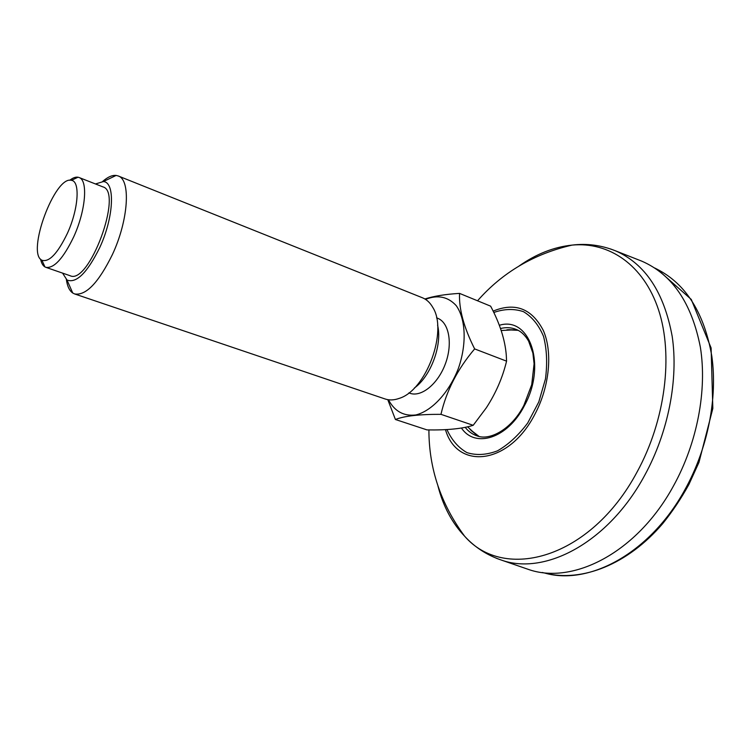 <?xml version="1.0" encoding="UTF-8"?>
<svg xmlns="http://www.w3.org/2000/svg" width="751" height="751" viewBox="0 0 751 751"><rect width="100%" height="100%" fill="white"/><g stroke="black" fill="none" stroke-linecap="round" stroke-linejoin="round"><path stroke-width="1.13" d="M477.655 435.721L471.243 430.614M508.493 329.68L516.679 329.961M638.716 259.949L641.861 261.188C672.229 274.453 691.737 303.132 700.373 347.225C707.254 390.135 697.313 442.893 673.45 485.991C637.139 552.736 572.816 585.32 528.15 569.324L524.958 568.225M40.601 259.179C41.389 263.085 42.835 265.657 44.938 266.915L45.867 267.337C54.025 268.576 63.3 258.428 73.692 236.884C85.783 210.655 88.224 180.043 79.024 177.499L78.038 177.217C75.626 176.804 72.856 177.827 69.721 180.287M67.365 233.392C78.526 209.163 80.385 181.104 71.411 180.334C54.851 175.405 26.125 253.228 41.925 260.24C49.125 262.493 57.602 253.547 67.365 233.392M66.379 279.588C67.318 286.262 69.449 290.74 72.753 293.021L74.64 293.951C85.971 295.819 98.559 282.686 112.415 254.533C128.571 220.052 130.984 179.602 118.189 175.959L116.142 175.434C112.152 175.021 107.628 177.048 102.577 181.517M62.586 273.12L66.989 280.02C76.33 283.643 87.257 272.82 99.752 247.548C113.945 217.161 115.372 181.949 103.309 181.573L95.49 183.967M437.58 325.164C442.517 344.653 430.811 376.382 414.392 387.985M118.189 175.959L422.466 297.79C426.652 299.489 430.088 302.672 432.754 307.356C448.15 330.938 426.183 390.464 399.166 398.396C394.087 400.217 389.412 400.414 385.122 398.978L74.64 293.951M473.196 425.301C462.588 428.708 447.192 430.248 427.037 429.91L395.42 419.499C404.273 415.979 419.452 414.252 440.968 414.336L473.196 425.301L486.282 407.868C495.829 393.214 502.588 377.64 506.568 361.156L506.287 355.204C505.066 339.884 499.847 323.531 490.628 306.164L459.546 293.388C445.381 294.242 433.825 296.11 424.869 298.973M506.568 361.156L474.641 348.915C463.893 327.577 458.852 309.065 459.546 293.388M440.968 414.336C446.404 390.736 457.631 368.929 474.641 348.915M387.779 399.654L395.42 419.499M425.507 299.367C437.692 294.561 447.915 296.636 456.186 305.591C465.827 319.006 466.897 344.136 458.345 368.516C449.004 392.604 431.872 411.022 415.829 414.956C403.728 416.392 394.604 411.323 388.455 399.757M436.566 317.833L437.57 318.227C449.014 322.461 452.928 343.601 445.409 363.737C438.04 383.939 421.33 397.467 409.886 393.261L408.854 392.904M79.024 177.499L102.868 186.868C123.568 191.815 89.031 285.389 70.087 275.711L45.867 267.337M493.116 311.13C515.055 302.08 531.764 308.473 543.245 330.318C552.811 351.834 549.666 386.333 535.041 413.951C509.037 465.198 457.218 470.361 445.456 429.628M446.929 429.553C451.689 440.002 458.354 447.68 466.915 452.609C476.35 455.585 486.545 454.993 497.5 450.825C508.455 444.554 518.537 435.261 527.737 422.954L538.796 401.935L545.47 378.898C547.488 363.306 546.841 349.112 543.508 336.335C538.73 325.033 532.046 316.8 523.438 311.656C514.097 308.539 504.212 308.821 493.764 312.491M496.355 558.265L501.424 560.096C545.057 575.735 608.423 542.616 644.611 475.496C668.381 432.163 678.575 379.274 672.192 336.392C664.091 292.346 645.212 263.836 615.548 250.843L610.507 248.947M519.035 266.032C536.195 253.969 553.891 246.995 572.102 245.098C608.836 241.625 643.541 264.53 658.552 309.872C673.487 355.139 665.499 420.231 636.979 472.172C590.643 558.875 504.278 582.016 464.662 536.252C452.046 522.978 443.128 506.174 437.917 485.859M467.582 426.821L476.603 435.111L479.016 436.387L470.145 429.563M506.972 329.773L518.134 330.337L515.486 329.745L501.189 330.515M500.495 328.516C506.024 327.164 511.215 327.455 516.059 329.36C520.95 331.257 525.118 335.153 528.582 341.067L532.881 353.054L534.092 363.803L531.717 384.709L523.907 405.296C511.76 429.262 489.577 441.175 476.791 435.777C472.248 434.219 468.38 431.412 465.188 427.347M499.312 325.296C529.624 315.777 546.972 365.117 524.367 405.756C507.77 438.49 475.148 448.591 461.452 428.032M545.179 573.182C582.109 582.382 627.742 564.489 662.645 523.691C672.323 511.694 681.073 498.636 688.874 484.526L698.965 462.381L712.83 408.441L711.103 347.966L691.267 299.433L657.313 269.318C686.085 284.178 704.25 313.12 711.807 356.124C717.768 397.936 707.855 448.385 684.903 489.736C650.291 553.046 589.451 585.63 545.179 573.182L542.269 572.478M528.15 569.324L501.424 560.096C486.939 555.158 474.688 547.216 464.662 536.252C440.846 504.043 428.924 468.596 428.905 429.919M641.861 261.188L615.548 250.843C601.326 245.183 586.85 243.268 572.102 245.098C533.999 253.857 502.475 272.416 477.533 300.785M657.313 269.318L654.647 267.966M41.925 260.24L44.938 266.915M71.411 180.334L78.038 177.217M66.989 280.02L72.753 293.021M103.309 181.573L116.142 175.434"/></g></svg>
